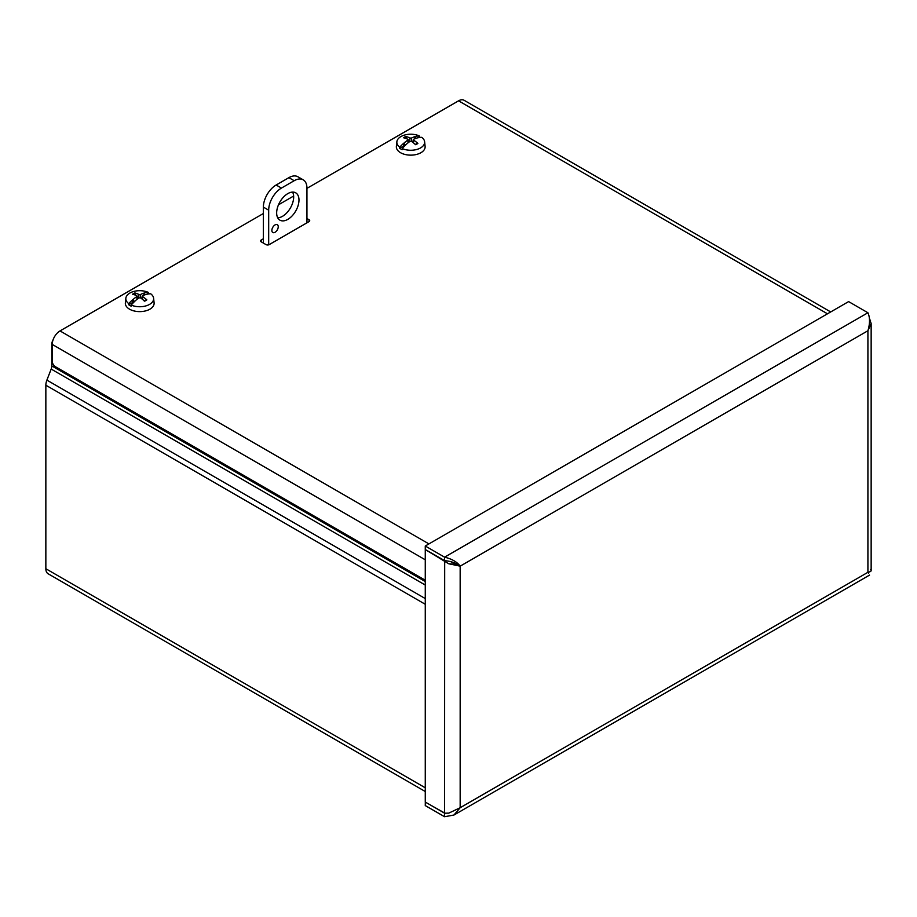<?xml version="1.0" encoding="UTF-8"?>
<svg xmlns="http://www.w3.org/2000/svg" width="917" height="917" viewBox="0 0 917 917"><rect width="100%" height="100%" fill="white"/><g stroke="black" fill="none" stroke-linecap="round" stroke-linejoin="round"><path stroke-width="1.38" d="M425.27 791.52L48.131 573.778A11.015 6.362 -60 0 1 45.85 568.735L45.85 385.22A11.015 6.362 -60 0 1 46.893 380.119L51.18 369.07A6.763 3.909 -60 0 0 51.822 365.929L51.822 344.414A11.268 6.511 60 0 1 52.877 340.448M425.316 802.077L425.27 805.584L444.585 816.726L453.984 815.018L460.162 807.728L448.734 813.138L444.585 813.196L425.27 802.043L425.27 549.558L448.745 563.772L460.162 566.167L460.162 807.728L867.918 572.311C870.05 576.002 870.05 576.002 867.918 572.311L867.918 330.75L871.15 323.518L869.247 317.878M445.02 813.241L425.27 802.1M448.734 563.772L457.159 564.425C454.27 562.408 450.075 561.147 444.585 560.642L425.27 549.501L425.27 546.016L848.615 301.601L867.918 312.754C870.05 317.523 870.05 323.518 867.918 330.75L460.162 566.167C457.102 561.938 451.898 558.934 444.585 557.169L867.918 312.754M425.27 546.016L444.585 557.169L444.585 560.642M457.331 564.528L460.162 566.167M870.531 569.617C871.849 570.798 870.978 571.704 867.918 572.311M444.665 813.207L444.585 816.726M457.147 564.425L450.075 561.399M444.688 560.642L444.585 813.196M425.27 580.243L55.41 366.708A4.505 2.602 60 0 1 52.223 361.195L52.223 344.414A11.015 6.362 -60 0 1 60.018 330.922L428.927 543.907M261.242 240.002A2.258 1.307 0 0 0 260.588 240.93A2.258 1.307 0 0 0 261.242 241.847L261.242 240.002L263.374 238.775M309.075 221.593A2.258 1.307 0 0 0 309.728 220.676A2.258 1.307 0 0 0 309.075 219.759L309.075 221.593L269.22 244.61A2.258 1.307 0 0 1 266.033 244.61L261.242 241.847M306.943 218.533L309.075 219.759M307.653 222.418L306.943 222.006M263.374 242.248L262.663 242.661M827.478 313.809L458.569 100.824A11.015 6.362 -60 0 1 464.082 100.274L830.71 311.94M458.569 100.824L306.943 188.363M293.635 196.043L278.493 204.789M263.374 213.512L60.018 330.922M142.444 299.32L142.639 296.627A31.35 20.14 -117 0 1 146.858 299.87L146.25 299.848L146.858 299.87A8.631 4.986 0 0 1 144.611 301.166A31.35 15.91 57.3 0 0 140.507 297.865L138.948 297.865A31.35 15.91 -57.3 0 0 135.143 300.902A31.384 15.486 113.7 0 0 134.914 301.166A31.35 17.687 118.9 0 0 131.223 305.063L131.142 306.14A14.007 8.093 180 0 1 128.655 304.696L128.735 303.619A31.35 18.5 -58.9 0 1 132.598 299.825A31.384 20.403 -52.7 0 1 132.896 299.607L133.206 302.255L128.655 304.696M134.363 301.682L133.206 299.848M134.146 301.899L133.206 302.255M132.598 299.825L132.598 302.518M144.084 295.125L144.313 293.016A31.35 19.062 114 0 0 140.507 294.506L138.948 294.506A31.35 19.062 -114 0 0 134.856 292.936A8.631 4.986 0 0 0 132.598 294.231A31.35 16.987 54.4 0 1 136.816 295.733L136.816 296.627A31.35 20.14 117 0 0 132.896 299.607M136.816 295.733L137.011 299.32M144.313 293.016A31.384 15.486 -66.3 0 1 144.542 292.924A31.35 17.687 -61.1 0 1 148.233 292.363L148.313 293.348A14.007 8.093 180 0 1 149.345 293.864M128.735 303.619A13.904 8.024 180 0 1 125.858 298.22A13.904 8.024 180 0 1 133.997 291.4A13.904 8.024 180 0 1 148.233 292.363M142.639 295.733A31.35 16.987 -54.4 0 1 146.56 294.311A31.384 20.403 127.3 0 1 146.858 294.265A31.35 18.5 121.1 0 1 150.72 293.807A13.904 8.024 180 0 1 153.609 298.22A13.904 8.024 180 0 1 149.563 304.387A13.904 8.024 180 0 1 131.223 305.063M153.609 298.22L154.09 302.793A14.397 8.31 180 0 1 149.907 309.178A14.397 8.31 180 0 1 133.813 310.886A14.397 8.31 180 0 1 125.365 302.793L125.858 298.22M148.313 293.348L146.777 294.277M144.542 292.924L144.542 294.953M144.198 293.291L143.637 295.297M134.856 292.936L135.819 295.297M413.464 142.857L413.659 140.163A31.35 20.14 -117 0 1 417.865 143.396L417.269 143.384L417.865 143.396A8.631 4.986 0 0 1 415.619 144.703A31.35 15.91 57.3 0 0 411.515 141.39L409.968 141.39A31.35 15.91 -57.3 0 0 406.162 144.428A31.384 15.486 113.7 0 0 405.933 144.691A31.35 17.687 118.9 0 0 402.242 148.588L402.162 149.666A14.007 8.093 180 0 1 399.674 148.233L399.755 147.156A31.35 18.5 -58.9 0 1 403.618 143.35A31.384 20.403 -52.7 0 1 403.916 143.132L404.214 145.792L399.674 148.233M405.383 145.218L404.214 143.384M405.154 145.436L404.214 145.792M403.618 143.35L403.618 146.055M415.092 138.65L415.332 136.541A31.35 19.062 114 0 0 411.515 138.031L409.968 138.031A31.35 19.062 -114 0 0 405.864 136.473A8.631 4.986 0 0 0 403.618 137.768A31.35 16.987 54.4 0 1 407.836 139.258L407.836 140.163A31.35 20.14 117 0 0 403.916 143.132M407.836 139.258L408.019 142.857M415.332 136.541A31.384 15.486 -66.3 0 1 415.561 136.461A31.35 17.687 -61.1 0 1 419.252 135.899L419.321 136.885A14.007 8.093 180 0 1 420.364 137.39M399.755 147.156A13.904 8.024 180 0 1 396.866 141.745A13.904 8.024 180 0 1 405.005 134.937A13.904 8.024 180 0 1 419.252 135.899M413.659 139.258A31.35 16.987 -54.4 0 1 417.567 137.848A31.384 20.403 127.3 0 1 417.877 137.802A31.35 18.5 121.1 0 1 421.74 137.332A13.904 8.024 180 0 1 424.617 141.745A13.904 8.024 180 0 1 420.571 147.924A13.904 8.024 180 0 1 402.242 148.588M424.617 141.745L425.11 146.33A14.397 8.31 180 0 1 420.926 152.715A14.397 8.31 180 0 1 404.821 154.411A14.397 8.31 180 0 1 396.373 146.33L396.866 141.745M419.321 136.885L417.785 137.814M415.561 136.461L415.561 138.478M415.218 136.816L414.644 138.834M405.864 136.473L406.839 138.834M278.241 226.74A4.505 2.602 -60 0 1 276.281 231.279A4.505 2.602 -60 0 1 272.808 232.482A4.505 2.602 -60 0 1 272.808 227.278A4.505 2.602 -60 0 1 277.312 224.676A4.505 2.602 -60 0 1 278.241 226.74M277.725 217.833A15.784 9.113 120 0 0 293.669 196.983A15.784 9.113 120 0 0 292.592 192.089M298.976 200.044A15.784 9.113 -60 0 1 292.087 215.931A15.784 9.113 -60 0 1 279.926 220.16A15.784 9.113 -60 0 1 279.926 201.935A15.784 9.113 -60 0 1 295.698 192.822A15.784 9.113 -60 0 1 298.976 200.044M268.681 244.839L268.681 210.165A18.042 10.408 -60 0 1 281.439 188.077L294.185 180.718A18.042 10.408 -60 0 1 303.206 179.824A18.042 10.408 -60 0 1 306.943 188.077L306.943 222.831M281.439 188.077L276.132 185.016A18.042 10.408 120 0 0 263.374 207.104L268.681 210.165M276.132 185.016L288.878 177.657L294.185 180.718M303.206 179.824L297.899 176.763A18.042 10.408 120 0 0 288.878 177.657M263.374 243.074L263.374 207.104M51.822 365.929L425.27 581.538M425.27 585.046L51.18 369.07M46.893 380.119L425.27 598.572M425.27 604.28L45.85 385.22M45.85 568.735L425.27 787.795M869.557 321.695L870.531 320.251M425.27 559.794L52.223 344.414M146.25 299.848A7.84 4.528 180 0 1 144.393 300.971M133.607 294.506A7.84 4.528 180 0 1 135.372 293.566M138.948 294.506L138.685 298.048M140.507 294.506L140.771 298.048M417.269 143.384A7.84 4.528 180 0 1 415.412 144.508M404.615 138.043A7.84 4.528 180 0 1 406.391 137.103M409.968 138.031L409.704 141.585M411.515 138.031L411.79 141.585M868.307 572.254L868.582 573.194M871.15 570.546L871.15 323.518M453.984 815.018L869.534 575.108M146.307 299.79L144.198 301.005M137.149 296.111L137.458 298.965M142.307 296.111L141.997 298.965M417.327 143.316L415.206 144.531M408.168 139.648L408.466 142.502M413.326 139.648L413.017 142.502"/></g></svg>
